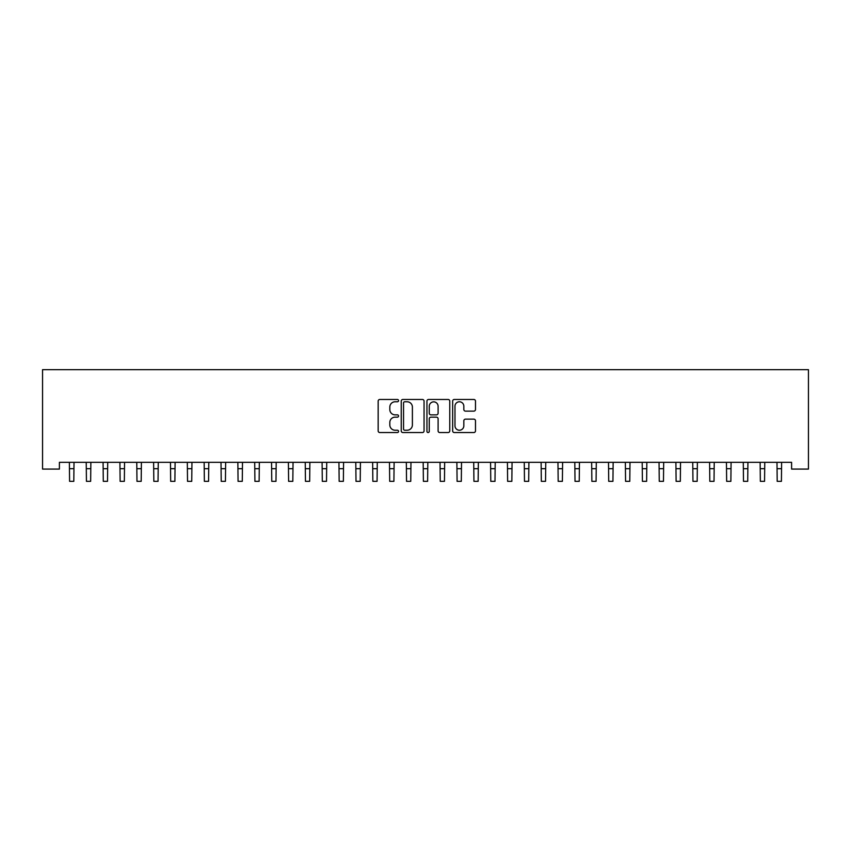 <?xml version="1.0" encoding="UTF-8"?>
<svg xmlns="http://www.w3.org/2000/svg" width="851" height="851" viewBox="0 0 851 851"><rect width="100%" height="100%" fill="white"/><g stroke="black" fill="none" stroke-linecap="round" stroke-linejoin="round"><path stroke-width="1.28" d="M398.545 400.63A1.159 1.159 0 0 0 397.385 399.47L379.812 399.47A1.649 1.649 0 0 0 378.163 401.119L378.163 430.893A1.649 1.649 0 0 0 379.812 432.542L397.385 432.542A1.159 1.159 0 0 0 398.545 431.383A1.159 1.159 0 0 0 397.385 430.223L395.109 430.223A5.287 5.287 0 0 1 389.822 424.936L389.822 422.458A5.287 5.287 0 0 1 395.109 417.16L397.385 417.16A1.159 1.159 0 0 0 398.545 416.011A1.159 1.159 0 0 0 397.385 414.852L395.109 414.852A5.287 5.287 0 0 1 389.822 409.554L389.822 407.076A5.287 5.287 0 0 1 395.109 401.789L397.385 401.789A1.159 1.159 0 0 0 398.545 400.63M473.826 411.129A1.649 1.649 0 0 0 475.486 409.469L475.486 401.119A1.649 1.649 0 0 0 473.826 399.47L454.317 399.47A1.649 1.649 0 0 0 452.658 401.119L452.658 430.893A1.649 1.649 0 0 0 454.317 432.542L473.826 432.542A1.649 1.649 0 0 0 475.486 430.893L475.486 420.798A1.649 1.649 0 0 0 473.826 419.149L465.476 419.149A1.649 1.649 0 0 0 463.827 420.798L463.827 425.808A4.425 4.425 0 0 1 459.402 430.223A4.425 4.425 0 0 1 454.977 425.808L454.977 406.204A4.425 4.425 0 0 1 459.402 401.789A4.425 4.425 0 0 1 463.827 406.204L463.827 409.469A1.649 1.649 0 0 0 465.476 411.129L473.826 411.129M791.6 462.338L59.4 462.338L59.4 469.082L42.55 469.082L42.55 369.674L808.45 369.674L808.45 469.082L791.6 469.082L791.6 462.338M424.053 401.119A1.649 1.649 0 0 0 422.404 399.47L402.885 399.47A1.649 1.649 0 0 0 401.236 401.119L401.236 430.893A1.649 1.649 0 0 0 402.885 432.542L422.404 432.542A1.649 1.649 0 0 0 424.053 430.893L424.053 401.119M428.596 399.47L448.115 399.47A1.649 1.649 0 0 1 449.764 401.119L449.764 430.893A1.649 1.649 0 0 1 448.115 432.542L439.765 432.542A1.649 1.649 0 0 1 438.105 430.893L438.105 418.82A1.649 1.649 0 0 0 436.457 417.16L430.914 417.16A1.649 1.649 0 0 0 429.266 418.82L429.266 431.383A1.159 1.159 0 0 1 428.106 432.542A1.159 1.159 0 0 1 426.947 431.383L426.947 401.119A1.649 1.649 0 0 1 428.596 399.47M404.704 401.789A1.159 1.159 0 0 0 403.544 402.938L403.544 429.074A1.159 1.159 0 0 0 404.704 430.223L407.097 430.223A5.287 5.287 0 0 0 412.395 424.936L412.395 407.076A5.287 5.287 0 0 0 407.097 401.789L404.704 401.789M438.105 406.289A4.425 4.425 0 0 0 433.691 401.863A4.425 4.425 0 0 0 429.266 406.289L429.266 413.192A1.649 1.649 0 0 0 430.914 414.852L436.457 414.852A1.649 1.649 0 0 0 438.105 413.192L438.105 406.289M69.378 462.338L69.591 481.326L73.803 481.326L74.016 462.338M86.228 462.338L86.44 481.326L90.653 481.326L90.866 462.338M103.077 462.338L103.29 481.326L107.503 481.326L107.715 462.338M119.917 462.338L120.129 481.326L124.342 481.326L124.554 462.338M136.766 462.338L136.979 481.326L141.192 481.326L141.404 462.338M153.616 462.338L153.829 481.326L158.041 481.326L158.254 462.338M170.466 462.338L170.679 481.326L174.891 481.326L175.104 462.338M187.316 462.338L187.528 481.326L191.741 481.326L191.954 462.338M204.155 462.338L204.368 481.326L208.58 481.326L208.803 462.338M221.005 462.338L221.217 481.326L225.43 481.326L225.643 462.338M237.855 462.338L238.067 481.326L242.28 481.326L242.492 462.338M254.704 462.338L254.917 481.326L259.13 481.326L259.342 462.338M271.554 462.338L271.767 481.326L275.979 481.326L276.192 462.338M288.393 462.338L288.617 481.326L292.818 481.326L293.042 462.338M305.243 462.338L305.456 481.326L309.668 481.326L309.881 462.338M322.093 462.338L322.306 481.326L326.518 481.326L326.731 462.338M338.943 462.338L339.155 481.326L343.368 481.326L343.581 462.338M355.792 462.338L356.005 481.326L360.218 481.326L360.43 462.338M372.642 462.338L372.855 481.326L377.067 481.326L377.28 462.338M389.481 462.338L389.694 481.326L393.907 481.326L394.119 462.338M406.331 462.338L406.544 481.326L410.756 481.326L410.969 462.338M423.181 462.338L423.394 481.326L427.606 481.326L427.819 462.338M440.031 462.338L440.244 481.326L444.456 481.326L444.669 462.338M456.881 462.338L457.093 481.326L461.306 481.326L461.519 462.338M473.72 462.338L473.933 481.326L478.145 481.326L478.358 462.338M490.57 462.338L490.782 481.326L494.995 481.326L495.208 462.338M507.419 462.338L507.632 481.326L511.845 481.326L512.057 462.338M524.269 462.338L524.482 481.326L528.694 481.326L528.907 462.338M541.119 462.338L541.332 481.326L545.544 481.326L545.757 462.338M557.958 462.338L558.182 481.326L562.383 481.326L562.607 462.338M574.808 462.338L575.021 481.326L579.233 481.326L579.446 462.338M591.658 462.338L591.87 481.326L596.083 481.326L596.296 462.338M608.508 462.338L608.72 481.326L612.933 481.326L613.145 462.338M625.357 462.338L625.57 481.326L629.783 481.326L629.995 462.338M642.197 462.338L642.42 481.326L646.632 481.326L646.845 462.338M659.046 462.338L659.259 481.326L663.472 481.326L663.684 462.338M675.896 462.338L676.109 481.326L680.321 481.326L680.534 462.338M692.746 462.338L692.959 481.326L697.171 481.326L697.384 462.338M709.596 462.338L709.808 481.326L714.021 481.326L714.234 462.338M726.446 462.338L726.658 481.326L730.871 481.326L731.083 462.338M743.285 462.338L743.497 481.326L747.71 481.326L747.923 462.338M760.134 462.338L760.347 481.326L764.56 481.326L764.772 462.338M776.984 462.338L777.197 481.326L781.409 481.326L781.622 462.338M69.591 468.688L73.803 468.688M86.44 468.688L90.653 468.688M103.29 468.688L107.503 468.688M120.129 468.688L124.342 468.688M136.979 468.688L141.192 468.688M153.829 468.688L158.041 468.688M170.679 468.688L174.891 468.688M187.528 468.688L191.741 468.688M204.368 468.688L208.58 468.688M221.217 468.688L225.43 468.688M238.067 468.688L242.28 468.688M254.917 468.688L259.13 468.688M271.767 468.688L275.979 468.688M288.617 468.688L292.818 468.688M305.456 468.688L309.668 468.688M322.306 468.688L326.518 468.688M339.155 468.688L343.368 468.688M356.005 468.688L360.218 468.688M372.855 468.688L377.067 468.688M389.694 468.688L393.907 468.688M406.544 468.688L410.756 468.688M423.394 468.688L427.606 468.688M440.244 468.688L444.456 468.688M457.093 468.688L461.306 468.688M473.933 468.688L478.145 468.688M490.782 468.688L494.995 468.688M507.632 468.688L511.845 468.688M524.482 468.688L528.694 468.688M541.332 468.688L545.544 468.688M558.182 468.688L562.383 468.688M575.021 468.688L579.233 468.688M591.87 468.688L596.083 468.688M608.72 468.688L612.933 468.688M625.57 468.688L629.783 468.688M642.42 468.688L646.632 468.688M659.259 468.688L663.472 468.688M676.109 468.688L680.321 468.688M692.959 468.688L697.171 468.688M709.808 468.688L714.021 468.688M726.658 468.688L730.871 468.688M743.497 468.688L747.71 468.688M760.347 468.688L764.56 468.688M777.197 468.688L781.409 468.688"/></g></svg>
